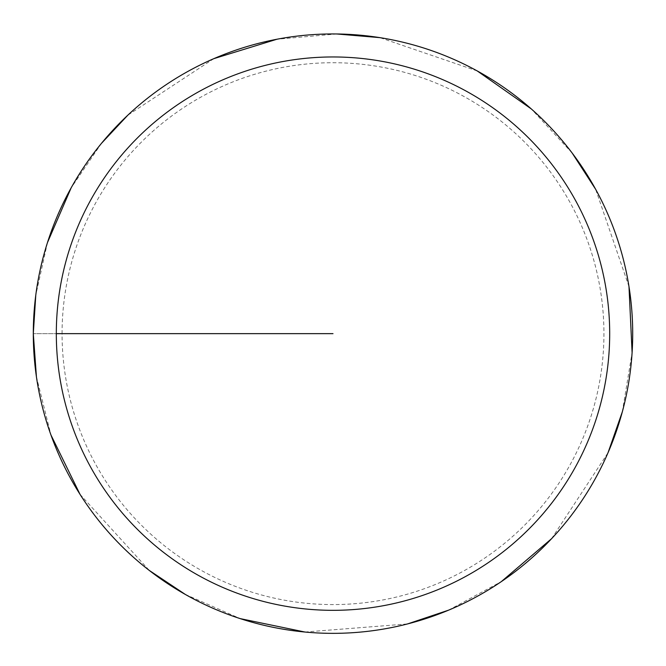 <?xml version="1.0" encoding="UTF-8"?>
<svg xmlns="http://www.w3.org/2000/svg" width="666" height="666" viewBox="0 0 666 666"><rect width="100%" height="100%" fill="white"/><g stroke="black" fill="none" stroke-linecap="round" stroke-linejoin="round"><path stroke-width="0.5" stroke-dasharray="3.33 2.5" d="M33.3 333.649A299.7 299.7 0 0 1 482.85 74.101A299.7 299.7 0 0 1 482.85 593.198A299.7 299.7 0 0 1 33.3 333.649A299.7 299.7 0 0 1 482.85 74.101A299.7 299.7 0 0 1 482.85 593.198A299.7 299.7 0 0 1 33.3 333.649M33.4 333.649A299.6 299.6 0 0 1 482.8 74.184A299.6 299.6 0 0 1 482.8 593.106A299.6 299.6 0 0 1 33.4 333.649M333 333.649L33.3 333.649L333 333.649M62.071 333.649A270.929 270.929 0 0 1 468.464 99.018A270.929 270.929 0 0 1 468.464 568.281A270.929 270.929 0 0 1 62.071 333.649M36.422 376.773L50.974 435.031M80.028 494.355L149.309 570.454M185.306 594.422L240.251 618.631M304.936 632.026L407.534 623.934M448.534 610.181L501.34 581.601M551.565 538.702L608.05 452.672M622.319 411.854L632.101 352.605M628.987 286.621L595.629 189.269M572.119 152.972L531.302 108.933M477.256 70.954L379.886 37.637M336.796 33.974L276.981 39.227M213.844 58.65L127.839 115.176M101.482 143.332L71.137 187.887M47.486 242.532L35.781 295.155"/><path stroke-width="1" d="M56.319 333.649A276.681 276.681 0 0 1 471.345 94.031A276.681 276.681 0 0 1 471.345 573.26A276.681 276.681 0 0 1 56.319 333.649L333 333.649M35.781 295.155L33.3 333.649A299.7 299.7 0 0 1 482.85 74.101A299.7 299.7 0 0 1 482.85 593.198A299.7 299.7 0 0 1 33.3 333.649L36.422 376.773M50.974 435.031L80.028 494.355M149.309 570.454L185.306 594.422M240.251 618.631L304.936 632.026M407.534 623.934L448.534 610.181M501.34 581.601L551.565 538.702M608.05 452.672L622.319 411.854M632.101 352.605L628.987 286.621M595.629 189.269L572.119 152.972M531.302 108.933L477.256 70.954M379.886 37.637L336.796 33.974M276.981 39.227L213.844 58.65M127.839 115.176L101.482 143.332M71.137 187.887L47.486 242.532"/></g></svg>
